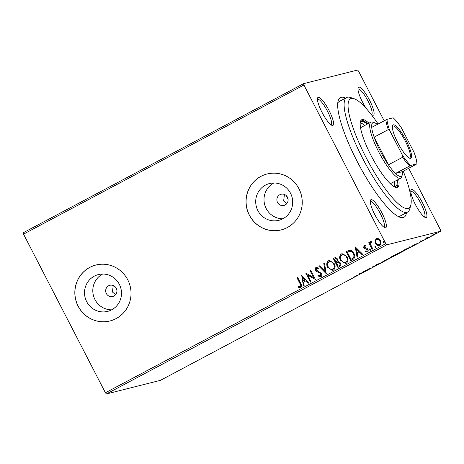 <?xml version="1.0" encoding="UTF-8"?>
<svg xmlns="http://www.w3.org/2000/svg" width="464" height="464" viewBox="0 0 464 464"><rect width="100%" height="100%" fill="white"/><g stroke="black" fill="none" stroke-linecap="round" stroke-linejoin="round"><path stroke-width="0.7" d="M406.516 212.663A67.761 15.155 -118 0 1 400.084 217.297A67.761 15.155 -118 0 1 357.071 161.246A67.761 15.155 -118 0 1 338.146 100.845A67.761 15.155 -118 0 1 345.587 98.107M398.118 216.427A64.879 14.512 62 0 0 400.171 216.038L407.612 212.077A64.879 14.512 -118 0 1 362.68 158.444A64.879 14.512 -118 0 1 346.683 97.521A64.879 14.512 -118 0 1 350.442 97.486L354.107 98.71A61.99 13.868 62 0 0 365.8 156.965A61.99 13.868 62 0 0 410.773 205.256A61.99 13.868 62 0 0 403.245 171.239M329.051 110.484A15.857 3.55 -118 0 1 332.044 125.384A15.857 3.55 -118 0 1 321.981 112.265A15.857 3.55 -118 0 1 317.55 98.13A15.857 3.55 -118 0 1 329.051 110.484M330.977 124.793A14.419 3.225 62 0 0 331.047 124.764A14.419 3.225 62 0 0 327.491 111.227A14.419 3.225 62 0 0 317.504 99.308A14.419 3.225 62 0 0 317.44 99.342M366.444 108.727A15.857 3.55 -118 0 1 362.5 102.051A15.857 3.55 -118 0 1 358.069 87.916A15.857 3.55 -118 0 1 369.576 100.27A15.857 3.55 -118 0 1 372.569 115.171A15.857 3.55 -118 0 1 370.98 114.167M371.502 114.579A14.419 3.225 62 0 0 371.565 114.55A14.419 3.225 62 0 0 368.016 101.007A14.419 3.225 62 0 0 358.028 89.088A14.419 3.225 62 0 0 357.964 89.129M422.397 202.611A15.857 3.55 -118 0 1 425.389 217.512A15.857 3.55 -118 0 1 415.321 204.392A15.857 3.55 -118 0 1 410.895 190.257A15.857 3.55 -118 0 1 422.397 202.611M424.322 216.92A14.419 3.225 62 0 0 424.392 216.891A14.419 3.225 62 0 0 420.836 203.348A14.419 3.225 62 0 0 410.849 191.435A14.419 3.225 62 0 0 410.785 191.47M381.878 212.825A15.857 3.55 -118 0 1 384.871 227.725A15.857 3.55 -118 0 1 374.802 214.606A15.857 3.55 -118 0 1 370.371 200.471A15.857 3.55 -118 0 1 381.878 212.825M383.798 227.134A14.419 3.225 62 0 0 383.867 227.105A14.419 3.225 62 0 0 380.312 213.568A14.419 3.225 62 0 0 370.33 201.649A14.419 3.225 62 0 0 370.266 201.683M106.331 293.532A5.765 5.614 -104.1 0 0 112.706 296.484A5.765 5.614 -104.1 0 0 116.261 288.248A5.765 5.614 -104.1 0 0 109.887 285.296A5.765 5.614 -104.1 0 0 106.331 293.532M113.216 285.505L112.445 291.989L115.53 294.733M277.536 202.472A5.765 5.614 -104.1 0 0 283.91 205.424A5.765 5.614 -104.1 0 0 287.46 197.194A5.765 5.614 -104.1 0 0 281.091 194.242A5.765 5.614 -104.1 0 0 277.536 202.472M284.42 194.445L283.649 200.929L286.735 203.679M86.675 301.664A18.972 18.461 -104.1 0 0 107.636 311.379A18.972 18.461 -104.1 0 0 119.323 284.299A18.972 18.461 -104.1 0 0 98.362 274.584A18.972 18.461 -104.1 0 0 86.675 301.664M102.637 274.038A18.972 18.461 -104.1 0 0 94.969 299.576A18.972 18.461 -104.1 0 0 111.662 309.83M257.874 210.61A18.972 18.461 -104.1 0 0 278.841 220.319A18.972 18.461 -104.1 0 0 290.528 193.239A18.972 18.461 -104.1 0 0 269.567 183.529A18.972 18.461 -104.1 0 0 257.874 210.61M273.841 182.984A18.972 18.461 -104.1 0 0 266.174 208.516A18.972 18.461 -104.1 0 0 282.86 218.776M249.325 215.139A28.832 28.06 -104.1 0 0 281.184 229.9A28.832 28.06 -104.1 0 0 298.949 188.744A28.832 28.06 -104.1 0 0 267.09 173.983A28.832 28.06 -104.1 0 0 249.325 215.139M267.119 173.971A28.832 28.06 -104.1 0 0 249.388 215.122A28.832 28.06 -104.1 0 0 281.219 229.889M78.12 306.194A28.832 28.06 -104.1 0 0 109.985 320.955A28.832 28.06 -104.1 0 0 127.745 279.804A28.832 28.06 -104.1 0 0 95.886 265.037A28.832 28.06 -104.1 0 0 78.12 306.194M95.92 265.031A28.832 28.06 -104.1 0 0 78.19 306.176A28.832 28.06 -104.1 0 0 110.014 320.949M436.653 233.108L431.758 235.712L436.804 233.102M427.454 238.229L425.807 238.647L428.173 237.394L427.106 238.102L428.121 237.875L427.367 238.061M423.667 240.12L420.309 241.68L423.748 240.114M421.37 241.002L420.97 241.332M422.785 239.958L422.971 240.398M410.431 246.976L406.186 249.539L403.935 250.108L410.663 246.964M396.418 254.556L393.275 256.412L391.019 256.981L396.529 254.55M394.806 255.119L394.388 255.27M381.582 262.63L376.548 264.677L381.095 262.734L382.226 261.655L381.582 262.63L381.385 262.241M366.438 270.68L363.66 271.527L369.541 268.871L367.865 269.294L368.532 268.94L370.782 268.372L364.768 271.104L366.438 270.68M356.915 275.546L354.212 277.13L356.224 275.906L354.728 276.283L357.245 275.494M355.876 276.254L356.137 275.738M105.415 392.77L385.787 243.646L386.773 244.841L440.8 231.223L160.422 380.347L106.395 393.965L105.415 392.77L23.536 234.14L23.2 232.777L303.578 83.653L357.605 70.035L358.585 71.23L384.146 120.756M386.773 244.841L106.395 393.965M359.293 273.853L364.437 271.747L358.759 274.769L359.293 273.853M372.749 266.742L377.354 264.724L373.688 266.707L376.687 265.077L372.691 266.812M376.478 264.561L376.646 264.996M373.126 265.947L373.468 266.539M384.059 260.803L390.81 257.404L388.664 258.877L383.925 260.965M396.975 253.93L403.726 250.537L401.58 252.01L396.842 254.098M412.954 245.311L418.099 243.206L412.421 246.227L412.954 245.311M425.169 239.372L425.546 239.146M426.294 238.803L425.882 238.977M430.29 236.652L430.667 236.425M431.416 236.077L431.004 236.251M438.637 232.209L439.019 231.983M439.762 231.64L439.356 231.814M408.709 168.339L440.464 229.86L440.8 231.223M379.268 245.572L375.672 243.281L375.127 240.619L376.368 238.571L378.595 238.728L380.445 240.712C381.42 242.556 381.182 244.11 379.732 245.381C377.882 245.868 376.484 245.183 375.544 243.316L374.993 240.648L376.727 238.415M379.732 245.381L379.204 245.589M372.105 249.296L368.723 242.747L369.39 242.394L369.889 243.356L370.498 241.663L371.119 241.616L371.159 242.481L370.8 242.521L370.579 244.435L372.772 248.936L372.105 249.296M369.889 243.356L370.498 241.663L371.119 241.616M371.159 242.481L370.8 242.521M366.809 251.221L367.326 249.649L364.513 248.35L363.782 247.457L364.037 245.096L365.806 245.34L365.707 246.111L364.495 245.879L364.304 247.103L367.105 248.397L367.848 249.296C368.393 250.345 368.254 251.221 367.413 251.935L365.58 251.778L365.649 250.966L366.925 251.169L367.198 249.684L364.385 248.385L363.648 247.492L364.275 245.004M367.413 251.935L367.082 252.062M352.855 259.533L350.836 260.606L346.214 251.65L349.763 250.171C351.695 250.432 353.081 251.505 353.928 253.396C355.36 255.931 355.006 257.972 352.855 259.533M337.925 267.473L333.303 258.518L335.257 257.566L337.676 259.016L337.844 261.36L340.396 262.92C341.15 264.399 340.907 265.611 339.66 266.551L337.925 267.473M326.233 273.69L318.826 266.214L319.557 265.831L325.171 271.498L323.779 263.581L324.504 263.198L326.233 273.69M311.089 281.741L310.422 282.1L305.799 273.145L313.589 277.513L310.143 270.837L310.81 270.477L315.433 279.432L307.649 275.082L311.089 281.741M300.823 287.494L298.654 287.338L298.636 286.468L300.341 286.584C300.939 285.702 300.846 284.768 300.08 283.777L297.006 277.82L297.673 277.466L300.794 283.516C301.902 285 301.913 286.323 300.823 287.494L300.475 287.634M299.837 286.688L300.475 286.549C301.066 285.673 300.979 284.734 300.208 283.748L297.006 277.82M385.787 243.646L303.914 85.016L23.536 234.14M301.571 275.396L309.088 282.808L308.357 283.197L305.985 280.801L303.549 282.1L304.135 285.441L303.41 285.83L301.704 275.361M320.844 276.851L317.881 275.929L318.188 275.187L320.322 275.958L320.752 273.795L320.079 273.029L316.605 271.51L315.555 270.326C314.946 269.172 315.102 268.198 316.03 267.409L318.49 268.035L318.252 268.865L316.494 268.331L316.204 269.932L321.424 273.453C322.109 274.798 321.912 275.935 320.844 276.851L320.456 276.996M320.172 276.016L320.752 273.795M320.879 273.76L320.206 273L316.732 271.475L315.682 270.292C315.073 269.137 315.23 268.169 316.158 267.38L316.344 267.287M327.613 267.299C326.25 264.77 326.528 262.601 328.466 260.797L329.162 260.524L334.271 263.703C335.634 266.237 335.339 268.395 333.378 270.181L332.705 270.442L327.746 267.264C326.378 264.735 326.662 262.572 328.593 260.762L328.466 260.797M340.53 260.432C339.161 257.903 339.445 255.734 341.376 253.93L342.078 253.651L347.188 256.836C348.551 259.37 348.249 261.528 346.289 263.314L345.622 263.575L340.657 260.397C339.294 257.868 339.573 255.699 341.51 253.895L341.376 253.93M355.233 246.854L362.749 254.266L362.024 254.655L359.652 252.259L357.21 253.553L357.802 256.899L357.071 257.288L355.233 246.854L357.193 257.224M370.603 250.235L369.663 249.789L369.831 248.745L370.777 249.197L370.481 250.282M375.724 247.515L374.784 247.063L375.08 245.972L375.898 246.471L375.602 247.556M384.076 243.072L383.131 242.62L383.305 241.582L384.244 242.028L383.954 243.119M303.578 83.653L303.914 85.016M346.683 97.521L339.242 101.477A64.879 14.512 62 0 0 337.769 102.962M297.134 277.791L297.685 277.495M300.956 287.465L298.654 287.338M298.781 287.303L298.764 286.503M299.97 286.653L300.475 286.549L299.97 286.653M308.467 283.139L305.985 280.801M303.531 285.766L301.699 275.361M303.357 281.027L305.353 280.001L302.737 277.524L303.357 281.027L305.225 280.036L302.737 277.524M310.538 282.037L305.799 273.145M310.143 270.837L313.589 277.513M310.271 270.802L310.828 270.506M315.375 279.461L307.649 275.082M320.972 276.817L317.881 275.929M318.008 275.9L318.275 275.262M318.379 268.83L316.622 268.302M326.337 273.632L318.826 266.214M318.954 266.185L319.58 265.855M323.779 263.581L325.171 271.498M323.907 263.552L324.51 263.227M328.593 260.762L329.231 260.507M332.769 270.431L327.746 267.264M332.427 269.462L333.007 269.248C334.602 267.809 334.846 266.069 333.732 264.022C332.705 261.957 331.163 261.174 329.098 261.667M333.732 264.022L333.604 264.057C332.578 261.992 331.035 261.203 328.97 261.702L329.539 261.493M333.007 269.248L332.879 269.277C334.474 267.838 334.712 266.098 333.604 264.057M328.97 261.702C327.41 263.158 327.184 264.909 328.28 266.939C329.301 268.992 330.832 269.775 332.879 269.277L332.491 269.445M338.036 267.409L333.303 258.518M333.43 258.483L335.321 257.555M337.983 262.201L336.4 262.868L338.117 266.197L339.01 265.762C340.077 265.211 340.361 264.37 339.857 263.239L337.798 262.241M337.142 259.359L335.136 258.715L334.445 259.08L335.924 261.951L336.394 261.737C337.398 261.215 337.647 260.42 337.142 259.359L335.263 258.68M335.136 258.715L335.617 258.529M336.394 261.737L336.267 261.771C337.27 261.244 337.519 260.449 337.015 259.393M335.924 261.951L336.267 261.771M339.857 263.239L337.867 262.224M339.01 265.762L338.882 265.791C339.95 265.246 340.234 264.405 339.729 263.274M338.117 266.197L338.882 265.791M341.51 253.895L342.142 253.64M345.686 263.558L340.657 260.397M345.344 262.595L345.924 262.375C347.519 260.936 347.756 259.196 346.649 257.155C345.622 255.09 344.079 254.307 342.009 254.8M346.649 257.155L346.521 257.184C345.494 255.119 343.952 254.336 341.881 254.829L342.455 254.62M345.924 262.375L345.796 262.409C347.385 260.971 347.629 259.231 346.521 257.184M341.881 254.829C340.327 256.29 340.095 258.036 341.197 260.072C342.217 262.125 343.749 262.902 345.796 262.409L345.407 262.578M350.952 260.542L346.214 251.65M346.347 251.616L349.247 250.247M349.978 251.175L347.356 252.213L351.033 259.33L353.545 257.735C354.247 256.412 354.194 255.072 353.388 253.715C352.698 252.167 351.561 251.32 349.978 251.175L349.543 251.256M353.388 253.715L353.261 253.75C352.57 252.196 351.434 251.349 349.85 251.21L349.612 251.239M353.545 257.735L353.417 257.769C354.119 256.447 354.067 255.107 353.261 253.75M351.033 259.33L353.417 257.769M362.129 254.597L359.652 252.259M357.019 252.486L359.02 251.459L356.404 248.982L357.019 252.486L358.892 251.494L356.404 248.982M365.835 246.077L364.623 245.845M367.54 251.9L365.58 251.778M365.707 251.743L365.771 251.036M370.73 250.206L369.663 249.789M369.791 249.754L370.023 248.687M372.215 249.232L368.723 242.747M368.851 242.718L369.408 242.423M370.626 241.628L371.246 241.582M371.287 242.446L370.927 242.492L371.287 242.446M375.852 247.48L374.784 247.063M374.912 247.028L375.144 245.961M376.368 238.571L376.791 238.397M379.042 244.696L379.448 244.545C380.497 243.577 380.654 242.405 379.906 241.036C379.216 239.633 378.177 239.082 376.78 239.378M379.906 241.036L379.778 241.071C379.088 239.668 378.05 239.111 376.652 239.412L377.046 239.267M379.448 244.545L379.32 244.58C380.37 243.606 380.521 242.44 379.778 241.071M376.652 239.412C375.614 240.404 375.469 241.593 376.217 242.968C376.901 244.366 377.934 244.905 379.32 244.58L379.105 244.679M384.204 243.037L383.131 242.62M383.264 242.591L383.496 241.524M359.484 273.76L359.658 274.091M359.252 273.922L359.484 274.381M361.578 273L359.71 273.992L361.537 272.925M381.46 262.114L381.692 262.572M390.056 257.242L390.317 257.752L384.807 260.6L388.409 258.947L390.091 257.659M384.366 260.095L384.807 260.6M392.614 256.198L394.145 255.473L392.585 256.145M394.104 255.397L393.948 254.962M393.211 256.145L395.751 254.916L393.182 256.093M395.711 254.835L395.548 254.4M402.967 250.369L403.233 250.885L397.723 253.733L401.325 252.08L403.001 250.786M397.283 253.228L397.723 253.733M404.834 249.696L406.626 249.243L409.764 247.329L404.811 249.644M409.712 247.225L409.689 246.807M413.151 245.218L413.32 245.543M412.914 245.381L413.151 245.839M415.245 244.458L413.372 245.45L415.205 244.383M427.054 237.997L426.834 237.58M435.841 232.945L436.102 233.456L432.425 235.358L435.94 233.369M432.036 234.854L432.425 235.358M410.773 205.256L409.741 208.986A64.879 14.512 -118 0 1 407.612 212.077M377.296 124.398A30.276 6.774 62 0 0 374.61 122.774A30.276 6.774 62 0 0 371.71 127.368A30.276 6.774 62 0 0 374.146 137.141L388.426 164.819A30.276 6.774 62 0 0 395.479 173.426A30.276 6.774 62 0 0 402.282 174.806L401.766 176.668A31.72 7.093 -118 0 1 400.728 178.182A31.72 7.093 -118 0 1 378.757 151.966A31.72 7.093 -118 0 1 370.939 122.177L361.015 127.455A31.72 7.093 62 0 0 360.551 127.826M364.687 125.5A36.76 8.224 62 0 0 360.215 122.832M360.238 122.618A36.76 8.224 -118 0 1 361.125 121.678A36.76 8.224 -118 0 1 367.169 124.184M368.944 123.238A38.205 8.543 62 0 0 361.694 119.747A38.205 8.543 62 0 0 371.107 155.626A38.205 8.543 62 0 0 397.573 187.212A38.205 8.543 62 0 0 398.733 179.243M367.703 123.9A38.205 8.543 62 0 0 361.131 120.193M288.092 199.305A60.552 13.543 -118 0 1 287.721 198.586A60.552 13.543 -118 0 1 286.155 195.506M378.102 123.969A61.99 13.868 62 0 0 354.107 98.71M396.888 187.427A38.205 8.543 62 0 0 397.491 179.904M396.958 180.189A36.76 8.224 -118 0 1 395.653 186.598A36.76 8.224 -118 0 1 394.383 186.812M394.191 186.708A36.76 8.224 62 0 0 394.475 181.511M390.236 183.64A31.72 7.093 62 0 0 390.804 183.46L400.728 178.182M406.174 140.54A18.885 4.222 -118 0 1 409.741 158.288A18.885 4.222 -118 0 1 397.752 142.663A18.885 4.222 -118 0 1 392.474 125.825A18.885 4.222 -118 0 1 406.174 140.54M409.144 158.021A18.021 4.031 62 0 0 409.683 157.911A18.021 4.031 62 0 0 405.24 140.986A18.021 4.031 62 0 0 392.753 126.086A18.021 4.031 62 0 0 392.364 126.469M370.939 122.177A31.72 7.093 -118 0 1 372.778 122.16L374.61 122.774M389.835 130.778L388.287 129.618L374.146 137.141A30.276 6.774 62 0 0 380.323 151.223A30.276 6.774 62 0 0 388.426 164.819L402.572 157.296L402.514 155.341A29.412 6.577 62 0 0 410.762 165.404L416.933 163.85A29.412 6.577 62 0 0 414.091 152.424L401.412 127.861A29.412 6.577 62 0 0 393.165 117.798L386.988 119.352A29.412 6.577 62 0 0 389.835 130.778L402.514 155.341M410.762 165.404L395.479 173.426L402.439 171.668L416.933 163.85M402.282 174.806A30.276 6.774 62 0 0 402.439 171.668M371.71 127.368L386.988 119.352M388.287 129.618A30.276 6.774 -118 0 1 385.857 119.845M409.625 165.903A30.276 6.774 -118 0 1 402.572 157.296M356.503 275.86L356.236 275.349M420.929 241.332L420.668 240.822"/></g></svg>
